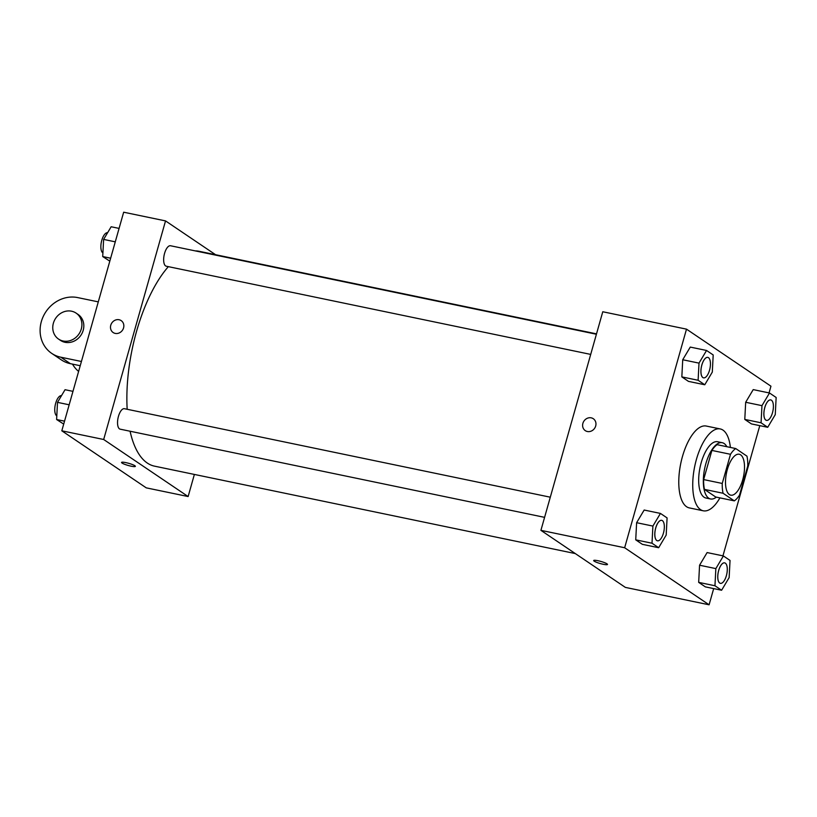 <?xml version="1.0" encoding="UTF-8"?>
<svg xmlns="http://www.w3.org/2000/svg" width="817" height="817" viewBox="0 0 817 817"><rect width="100%" height="100%" fill="white"/><g stroke="black" fill="none" stroke-linecap="round" stroke-linejoin="round"><path stroke-width="1.23" d="M742.684 479.896A20.895 8.691 -78.3 0 1 730.755 495.163A20.895 8.691 -78.3 0 1 726.497 472.941A20.895 8.691 -78.3 0 1 739.262 454.242A20.895 8.691 -78.3 0 1 742.684 479.896M746.963 456.152L735.708 448.543A28.064 11.673 -78.3 0 0 730.5 454.293L722.248 483.45A28.064 11.673 -78.3 0 0 723.055 493.254L734.309 500.862A28.064 11.673 -78.3 0 0 739.518 495.112L747.769 465.966A28.064 11.673 -78.3 0 0 746.963 456.152M723.055 493.254L704.448 489.393L715.712 497.002L734.309 500.862M704.448 489.393A28.064 11.673 -78.3 0 1 703.641 479.579L722.248 483.45M735.708 448.543L717.101 444.683A28.064 11.673 -78.3 0 0 711.893 450.433L703.641 479.579M726.834 446.705A28.738 11.959 101.7 0 0 722.248 442.702A28.738 11.959 101.7 0 0 705.234 466.037A28.738 11.959 101.7 0 0 708.676 498.166A28.738 11.959 101.7 0 0 710.555 498.973A28.738 11.959 101.7 0 0 716.356 497.134M710.555 498.973L705.908 498.013A28.738 11.959 -78.3 0 1 704.019 497.196A28.738 11.959 -78.3 0 1 700.577 465.077A28.738 11.959 -78.3 0 1 717.602 441.742L722.248 442.702M711.893 450.433L730.5 454.293M719.92 497.88A41.8 17.392 -78.3 0 1 703.253 510.799A41.8 17.392 -78.3 0 1 694.726 466.333A41.8 17.392 -78.3 0 1 720.257 428.945A41.8 17.392 -78.3 0 1 730.398 447.44M703.253 510.799L689.293 507.898A41.8 17.392 -78.3 0 1 680.765 463.433A41.8 17.392 -78.3 0 1 706.297 426.055L720.257 428.945M660.442 513.423L644.164 510.033L636.617 522.696L635.728 539.843L642.376 544.336L658.655 547.717L666.192 535.064L667.091 517.907L660.442 513.423L652.895 526.077L652.007 543.223L658.655 547.717M706.552 350.473L690.273 347.082L682.726 359.746L681.838 376.892L688.486 381.386L704.765 384.766L712.301 372.113L713.2 354.956L706.552 350.473L699.005 363.126L698.116 380.273L704.765 384.766M769.052 392.906L770.952 386.196L686.505 329.149L624.648 547.747L709.095 604.794L713.68 588.597M722.943 555.856L759.79 425.647M723.392 555.948L707.113 552.568L699.566 565.221L698.678 582.368L705.326 586.861L721.605 590.242L729.142 577.588L730.041 560.442L723.392 555.948L715.845 568.601L714.957 585.758L721.605 590.242M769.502 392.997L753.223 389.607L745.676 402.27L744.787 419.417L751.436 423.911L767.714 427.291L775.262 414.638L776.15 397.481L769.502 392.997L761.965 405.651L761.066 422.798L767.714 427.291M686.505 329.149L602.772 311.757L540.915 530.345L625.362 587.392L709.095 604.794M540.915 530.345L624.648 547.747M607.501 564.455A7.179 1.103 15.8 0 1 603.222 564.271A7.179 1.103 15.8 0 1 593.673 560.544A7.179 1.103 15.8 0 1 600.883 561.442A7.179 1.103 15.8 0 1 607.491 564.455A7.179 1.103 15.8 0 1 603.222 564.281A7.179 1.103 15.8 0 1 593.673 560.544M595.685 426.004A7.179 6.444 124 0 1 585.268 430.63A7.179 6.444 124 0 1 583.951 421.072A7.179 6.444 124 0 1 593.305 418.723A7.179 6.444 124 0 1 595.685 426.004M585.268 430.63A7.179 6.444 124 0 1 583.951 421.072A7.179 6.444 124 0 1 593.316 418.723M575.311 553.579L154.505 466.15A109.713 45.65 -78.3 0 1 130.077 431.223M127.176 409.276A109.713 45.65 -78.3 0 1 168.353 266.648M195.304 250.901A109.713 45.65 -78.3 0 1 199.144 251.299L596.512 333.867M544.592 517.355L120.17 429.17A10.447 4.351 -78.3 0 1 118.036 418.049A10.447 4.351 -78.3 0 1 124.419 408.704L550.301 497.196M590.701 354.404L166.28 266.219A10.447 4.351 -78.3 0 1 164.146 255.098A10.447 4.351 -78.3 0 1 170.528 245.754L596.41 334.245M61.806 430.804L123.663 212.206L165.534 220.907L215.586 254.72L165.534 220.907L103.677 439.495L188.124 496.542L194.375 474.432L188.124 496.542L146.253 487.851L61.806 430.804L103.677 439.495L188.124 496.542M766.479 420.377L766.52 420.387A10.447 4.351 -78.3 0 1 766.479 420.377A10.447 4.351 -78.3 0 1 764.355 409.256A10.447 4.351 -78.3 0 1 770.737 399.911A10.447 4.351 -78.3 0 1 770.758 399.922L770.768 399.922A10.447 4.351 -78.3 0 1 772.484 412.748A10.447 4.351 -78.3 0 1 766.52 420.387A10.447 4.351 -78.3 0 1 764.385 409.266A10.447 4.351 -78.3 0 1 770.768 399.922M753.223 389.607L745.676 402.27L761.965 405.651M745.676 402.27L744.787 419.417L761.066 422.798M744.787 419.417L751.436 423.911M703.57 377.852L703.529 377.852A10.447 4.351 -78.3 0 1 703.529 377.852A10.447 4.351 -78.3 0 1 701.405 366.731A10.447 4.351 -78.3 0 1 707.788 357.386A10.447 4.351 -78.3 0 1 707.798 357.386L707.818 357.397A10.447 4.351 -78.3 0 1 709.534 370.213A10.447 4.351 -78.3 0 1 703.57 377.852A10.447 4.351 -78.3 0 1 701.435 366.741A10.447 4.351 -78.3 0 1 707.818 357.397M690.273 347.082L682.726 359.746L699.005 363.126M682.726 359.746L681.838 376.892L698.116 380.273M681.838 376.892L688.486 381.386M720.369 583.328L720.41 583.338A10.447 4.351 -78.3 0 1 720.369 583.328A10.447 4.351 -78.3 0 1 718.245 572.206A10.447 4.351 -78.3 0 1 724.628 562.862A10.447 4.351 -78.3 0 1 724.638 562.872L724.659 562.872A10.447 4.351 -78.3 0 1 726.374 575.699A10.447 4.351 -78.3 0 1 720.41 583.338A10.447 4.351 -78.3 0 1 718.276 572.217A10.447 4.351 -78.3 0 1 724.659 562.872M707.113 552.568L699.566 565.221L715.845 568.601M699.566 565.221L698.678 582.368L714.957 585.758M698.678 582.368L705.326 586.861M657.46 540.803L657.419 540.803A10.447 4.351 -78.3 0 1 657.419 540.803A10.447 4.351 -78.3 0 1 655.285 529.682A10.447 4.351 -78.3 0 1 661.668 520.337A10.447 4.351 -78.3 0 1 661.688 520.337L661.709 520.347A10.447 4.351 -78.3 0 1 663.424 533.174A10.447 4.351 -78.3 0 1 657.46 540.803A10.447 4.351 -78.3 0 1 655.326 529.692A10.447 4.351 -78.3 0 1 661.709 520.347M644.164 510.033L636.617 522.696L652.895 526.077M636.617 522.696L635.728 539.843L652.007 543.223M635.728 539.843L642.376 544.336M119.088 228.403L111.153 226.758L103.616 239.412L102.717 256.558L109.815 261.144M103.616 239.412L115.279 241.842M102.717 256.558L110.652 258.213M102.911 252.943A10.447 4.351 -78.3 0 1 101.482 241.475A10.447 4.351 -78.3 0 1 107.619 232.692M72.968 391.353L65.043 389.709L57.507 402.362L56.608 419.519L63.706 424.094M57.507 402.362L69.169 404.793M56.608 419.519L64.533 421.163M56.802 415.894A10.447 4.351 -78.3 0 1 55.372 404.425A10.447 4.351 -78.3 0 1 61.51 395.642M121.182 320.621A7.179 6.444 -56 0 0 119.098 319.743A7.179 6.444 124 0 1 121.182 320.621A7.179 6.444 124 0 1 122.499 330.18A7.179 6.444 124 0 1 113.144 332.529A7.179 6.444 124 0 1 111.204 324.073A7.179 6.444 124 0 1 119.098 319.743A7.179 6.444 -56 0 0 111.204 324.073A7.179 6.444 -56 0 0 113.144 332.529M165.534 220.907L103.677 439.495M121.549 462.442A7.179 1.103 -164.2 0 0 122.06 463.065A7.179 1.103 15.8 0 1 121.539 462.442A7.179 1.103 15.8 0 1 128.759 463.341A7.179 1.103 15.8 0 1 135.367 466.354A7.179 1.103 15.8 0 1 129.658 465.853A7.179 1.103 15.8 0 1 122.06 463.065A7.179 1.103 -164.2 0 0 129.648 465.843A7.179 1.103 -164.2 0 0 135.367 466.354M78.616 371.418A31.352 28.095 124 0 1 72.509 364.127M98.295 301.871L77.686 297.592A31.352 28.095 -56 0 0 43.25 316.465A31.352 28.095 -56 0 0 51.706 353.373L61.306 359.858A31.352 28.095 -56 0 0 70.415 363.688L80.229 365.72M58.558 339.086L60.478 340.383A15.676 14.052 -56 0 0 83.211 330.293A15.676 14.052 -56 0 0 78.023 314.412L76.104 313.115A15.676 14.052 124 0 1 81.291 328.996A15.676 14.052 124 0 1 58.558 339.086A15.676 14.052 124 0 1 55.689 318.232A15.676 14.052 124 0 1 76.104 313.115M51.706 353.373A31.352 28.095 -56 0 0 60.815 357.203L81.424 361.482M60.815 357.203L70.415 363.688"/></g></svg>
